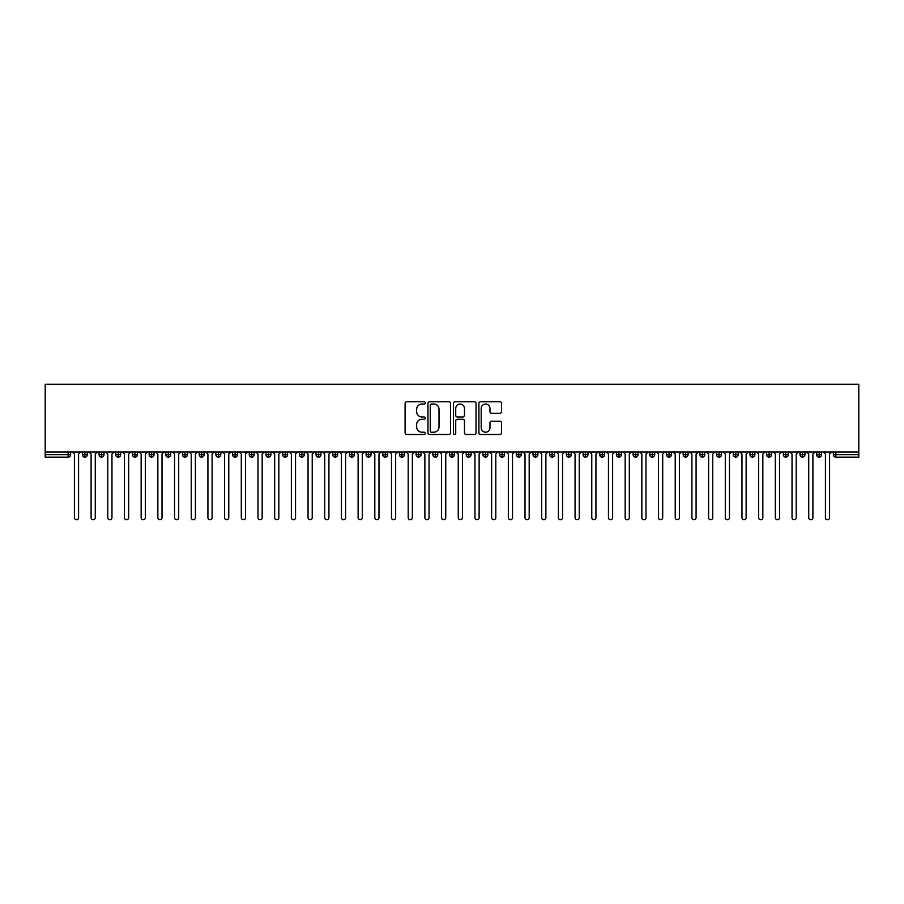 <?xml version="1.0" encoding="UTF-8"?>
<svg xmlns="http://www.w3.org/2000/svg" width="904" height="904" viewBox="0 0 904 904"><rect width="100%" height="100%" fill="white"/><g stroke="black" fill="none" stroke-linecap="round" stroke-linejoin="round"><path stroke-width="1.36" d="M425.298 402.89A1.141 1.141 0 0 0 424.157 401.738L406.743 401.738A1.638 1.638 0 0 0 405.105 403.376L405.105 432.869A1.638 1.638 0 0 0 406.743 434.508L424.157 434.508A1.141 1.141 0 0 0 425.298 433.355A1.141 1.141 0 0 0 424.157 432.214L421.897 432.214A5.243 5.243 0 0 1 416.654 426.97L416.654 424.507A5.243 5.243 0 0 1 421.897 419.264L424.157 419.264A1.141 1.141 0 0 0 425.298 418.123A1.141 1.141 0 0 0 424.157 416.97L421.897 416.97A5.243 5.243 0 0 1 416.654 411.727L416.654 409.275A5.243 5.243 0 0 1 421.897 404.031L424.157 404.031A1.141 1.141 0 0 0 425.298 402.89M499.878 413.286A1.638 1.638 0 0 0 501.517 411.648L501.517 403.376A1.638 1.638 0 0 0 499.878 401.738L480.544 401.738A1.638 1.638 0 0 0 478.905 403.376L478.905 432.869A1.638 1.638 0 0 0 480.544 434.508L499.878 434.508A1.638 1.638 0 0 0 501.517 432.869L501.517 422.869A1.638 1.638 0 0 0 499.878 421.23L491.606 421.23A1.638 1.638 0 0 0 489.968 422.869L489.968 427.829A4.384 4.384 0 0 1 485.584 432.214A4.384 4.384 0 0 1 481.199 427.829L481.199 408.416A4.384 4.384 0 0 1 485.584 404.031A4.384 4.384 0 0 1 489.968 408.416L489.968 411.648A1.638 1.638 0 0 0 491.606 413.286L499.878 413.286M45.2 452L45.2 384.245L858.8 384.245L858.8 452L45.2 452L45.2 454.667L68.105 454.667L68.105 452M450.565 403.376A1.638 1.638 0 0 0 448.926 401.738L429.603 401.738A1.638 1.638 0 0 0 427.965 403.376L427.965 432.869A1.638 1.638 0 0 0 429.603 434.508L448.926 434.508A1.638 1.638 0 0 0 450.565 432.869L450.565 403.376M455.074 401.738L474.397 401.738A1.638 1.638 0 0 1 476.035 403.376L476.035 432.869A1.638 1.638 0 0 1 474.397 434.508L466.125 434.508A1.638 1.638 0 0 1 464.486 432.869L464.486 420.902A1.638 1.638 0 0 0 462.848 419.264L457.367 419.264A1.638 1.638 0 0 0 455.729 420.902L455.729 433.355A1.141 1.141 0 0 1 454.576 434.508A1.141 1.141 0 0 1 453.435 433.355L453.435 403.376A1.638 1.638 0 0 1 455.074 401.738M70.614 454.667L68.105 454.667L68.105 457.175A2.509 2.509 0 0 0 70.614 454.667L70.614 452L70.614 454.667A2.509 2.509 0 0 1 68.105 457.175L45.2 457.175L45.2 454.667M858.8 452L858.8 457.175L835.895 457.175A2.509 2.509 0 0 1 833.386 454.667L833.386 452M84.874 452L84.874 457.175A2.509 2.509 0 0 1 82.377 454.667L82.377 452L82.377 454.667A2.509 2.509 0 0 0 84.874 457.175A2.509 2.509 0 0 0 87.304 454.667L87.304 452M101.564 452L101.564 457.175A2.509 2.509 0 0 1 99.067 454.667L99.067 452L99.067 454.667A2.509 2.509 0 0 0 101.564 457.175A2.509 2.509 0 0 0 103.983 454.667L103.983 452M118.254 452L118.254 457.175A2.509 2.509 0 0 1 115.757 454.667L115.757 452L115.757 454.667A2.509 2.509 0 0 0 118.254 457.175A2.509 2.509 0 0 0 120.673 454.667L120.673 452M134.945 452L134.945 457.175A2.509 2.509 0 0 1 132.447 454.667L132.447 452L132.447 454.667A2.509 2.509 0 0 0 134.945 457.175A2.509 2.509 0 0 0 137.363 454.667L137.363 452M151.635 452L151.635 457.175A2.509 2.509 0 0 1 149.137 454.667L149.137 452L149.137 454.667A2.509 2.509 0 0 0 151.635 457.175A2.509 2.509 0 0 0 154.053 454.667L154.053 452M168.325 452L168.325 457.175A2.509 2.509 0 0 1 165.816 454.667L165.816 452L165.816 454.667A2.509 2.509 0 0 0 168.325 457.175A2.509 2.509 0 0 0 170.743 454.667L170.743 452M185.015 452L185.015 457.175A2.509 2.509 0 0 1 182.506 454.667L182.506 452L182.506 454.667A2.509 2.509 0 0 0 185.015 457.175A2.509 2.509 0 0 0 187.433 454.667L187.433 452M201.705 452L201.705 457.175A2.509 2.509 0 0 1 199.196 454.667L199.196 452L199.196 454.667A2.509 2.509 0 0 0 201.705 457.175A2.509 2.509 0 0 0 204.123 454.667L204.123 452M218.395 452L218.395 457.175A2.509 2.509 0 0 1 215.886 454.667L215.886 452L215.886 454.667A2.509 2.509 0 0 0 218.395 457.175A2.509 2.509 0 0 0 220.813 454.667L220.813 452M235.085 452L235.085 457.175A2.509 2.509 0 0 1 232.577 454.667L232.577 452L232.577 454.667A2.509 2.509 0 0 0 235.085 457.175A2.509 2.509 0 0 0 237.503 454.667L237.503 452M251.775 452L251.775 457.175A2.509 2.509 0 0 1 249.267 454.667L249.267 452L249.267 454.667A2.509 2.509 0 0 0 251.775 457.175A2.509 2.509 0 0 0 254.193 454.667L254.193 452M268.465 452L268.465 457.175A2.509 2.509 0 0 1 265.957 454.667L265.957 452L265.957 454.667A2.509 2.509 0 0 0 268.465 457.175A2.509 2.509 0 0 0 270.884 454.667L270.884 452M285.144 452L285.144 457.175A2.509 2.509 0 0 1 282.647 454.667A2.509 2.509 0 0 0 285.144 457.175A2.509 2.509 0 0 1 282.647 454.667L282.647 452M287.574 452L287.574 454.667A2.509 2.509 0 0 1 285.144 457.175A2.509 2.509 0 0 0 287.574 454.667L282.647 454.667M301.834 457.175A2.509 2.509 0 0 1 299.337 454.667L299.337 452L299.337 454.667A2.509 2.509 0 0 0 301.834 457.175A2.509 2.509 0 0 0 304.264 454.667L304.264 452L304.264 454.667A2.509 2.509 0 0 1 301.834 457.175L301.834 454.667L304.264 454.667M318.524 452L318.524 457.175A2.509 2.509 0 0 1 316.027 454.667L316.027 452L316.027 454.667A2.509 2.509 0 0 0 318.524 457.175A2.509 2.509 0 0 0 320.943 454.667L320.943 452M335.214 452L335.214 457.175A2.509 2.509 0 0 1 332.717 454.667L332.717 452L332.717 454.667A2.509 2.509 0 0 0 335.214 457.175A2.509 2.509 0 0 0 337.633 454.667L337.633 452M351.905 452L351.905 454.667L349.407 454.667L349.407 452L349.407 454.667A2.509 2.509 0 0 0 351.905 457.175A2.509 2.509 0 0 0 354.323 454.667L354.323 452L354.323 454.667A2.509 2.509 0 0 1 351.905 457.175A2.509 2.509 0 0 1 349.407 454.667A2.509 2.509 0 0 0 351.905 457.175L351.905 454.667L354.323 454.667M368.595 452L368.595 457.175A2.509 2.509 0 0 1 366.097 454.667L366.097 452L366.097 454.667A2.509 2.509 0 0 0 368.595 457.175A2.509 2.509 0 0 0 371.013 454.667L371.013 452M385.285 452L385.285 457.175A2.509 2.509 0 0 1 382.776 454.667L382.776 452L382.776 454.667A2.509 2.509 0 0 0 385.285 457.175A2.509 2.509 0 0 0 387.703 454.667L387.703 452M401.975 452L401.975 457.175A2.509 2.509 0 0 1 399.466 454.667L399.466 452L399.466 454.667A2.509 2.509 0 0 0 401.975 457.175A2.509 2.509 0 0 0 404.393 454.667L404.393 452M418.665 452L418.665 457.175A2.509 2.509 0 0 1 416.156 454.667L416.156 452M421.083 452L421.083 454.667A2.509 2.509 0 0 1 418.665 457.175A2.509 2.509 0 0 0 421.083 454.667L416.156 454.667A2.509 2.509 0 0 0 418.665 457.175M435.355 457.175A2.509 2.509 0 0 1 432.846 454.667L432.846 452L432.846 454.667A2.509 2.509 0 0 0 435.355 457.175A2.509 2.509 0 0 0 437.773 454.667L437.773 452L437.773 454.667A2.509 2.509 0 0 1 435.355 457.175L435.355 454.667L437.773 454.667M452.045 452L452.045 457.175A2.509 2.509 0 0 1 449.537 454.667L449.537 452M454.463 452L454.463 454.667A2.509 2.509 0 0 1 452.045 457.175A2.509 2.509 0 0 0 454.463 454.667L449.537 454.667A2.509 2.509 0 0 0 452.045 457.175M468.735 452L468.735 457.175A2.509 2.509 0 0 1 466.227 454.667L466.227 452M471.153 452L471.153 454.667L471.153 452M485.425 452L485.425 457.175A2.509 2.509 0 0 1 482.917 454.667A2.509 2.509 0 0 0 485.425 457.175A2.509 2.509 0 0 1 482.917 454.667L482.917 452M487.844 452L487.844 454.667L487.844 452M502.104 452L502.104 457.175A2.509 2.509 0 0 1 499.607 454.667L499.607 452M504.534 452L504.534 454.667L504.534 452M518.794 452L518.794 457.175A2.509 2.509 0 0 1 516.297 454.667L516.297 452M521.224 452L521.224 454.667A2.509 2.509 0 0 1 518.794 457.175A2.509 2.509 0 0 0 521.224 454.667L516.297 454.667A2.509 2.509 0 0 0 518.794 457.175M535.484 452L535.484 457.175A2.509 2.509 0 0 1 532.987 454.667L532.987 452M537.903 452L537.903 454.667L537.903 452M552.174 452L552.174 457.175A2.509 2.509 0 0 1 549.677 454.667L549.677 452M554.593 452L554.593 454.667L554.593 452M568.865 452L568.865 457.175A2.509 2.509 0 0 1 566.367 454.667L566.367 452M571.283 452L571.283 454.667L571.283 452M585.555 452L585.555 457.175A2.509 2.509 0 0 1 583.057 454.667L583.057 452M587.973 452L587.973 454.667A2.509 2.509 0 0 1 585.555 457.175A2.509 2.509 0 0 0 587.973 454.667L583.057 454.667A2.509 2.509 0 0 0 585.555 457.175M602.245 452L602.245 457.175A2.509 2.509 0 0 1 599.736 454.667L599.736 452L599.736 454.667A2.509 2.509 0 0 0 602.245 457.175A2.509 2.509 0 0 0 604.663 454.667L604.663 452M618.935 452L618.935 457.175A2.509 2.509 0 0 1 616.426 454.667L616.426 452M621.353 452L621.353 454.667L621.353 452M635.625 452L635.625 457.175A2.509 2.509 0 0 1 633.116 454.667A2.509 2.509 0 0 0 635.625 457.175A2.509 2.509 0 0 1 633.116 454.667L633.116 452M638.043 452L638.043 454.667L638.043 452M652.315 452L652.315 457.175A2.509 2.509 0 0 1 649.806 454.667L649.806 452L649.806 454.667A2.509 2.509 0 0 0 652.315 457.175A2.509 2.509 0 0 0 654.733 454.667L654.733 452M669.005 452L669.005 457.175A2.509 2.509 0 0 1 666.497 454.667A2.509 2.509 0 0 0 669.005 457.175A2.509 2.509 0 0 1 666.497 454.667L666.497 452M671.423 452L671.423 454.667A2.509 2.509 0 0 1 669.005 457.175A2.509 2.509 0 0 0 671.423 454.667L666.497 454.667M685.695 452L685.695 457.175A2.509 2.509 0 0 1 683.187 454.667L683.187 452L683.187 454.667A2.509 2.509 0 0 0 685.695 457.175A2.509 2.509 0 0 0 688.113 454.667L688.113 452M702.385 452L702.385 457.175A2.509 2.509 0 0 1 699.877 454.667L699.877 452M704.804 452L704.804 454.667L704.804 452M719.064 452L719.064 457.175A2.509 2.509 0 0 1 716.567 454.667A2.509 2.509 0 0 0 719.064 457.175A2.509 2.509 0 0 1 716.567 454.667L716.567 452M721.494 452L721.494 454.667L721.494 452M735.754 452L735.754 457.175A2.509 2.509 0 0 1 733.257 454.667L733.257 452M738.184 452L738.184 454.667L738.184 452M752.444 452L752.444 457.175A2.509 2.509 0 0 1 749.947 454.667L749.947 452M754.863 452L754.863 454.667A2.509 2.509 0 0 1 752.444 457.175A2.509 2.509 0 0 0 754.863 454.667L749.947 454.667A2.509 2.509 0 0 0 752.444 457.175M769.134 452L769.134 457.175A2.509 2.509 0 0 1 766.637 454.667A2.509 2.509 0 0 0 769.134 457.175A2.509 2.509 0 0 1 766.637 454.667L766.637 452M771.553 452L771.553 454.667A2.509 2.509 0 0 1 769.134 457.175A2.509 2.509 0 0 0 771.553 454.667L766.637 454.667M785.825 452L785.825 457.175A2.509 2.509 0 0 1 783.327 454.667A2.509 2.509 0 0 0 785.825 457.175A2.509 2.509 0 0 1 783.327 454.667L783.327 452M788.243 452L788.243 454.667L788.243 452M802.515 452L802.515 457.175A2.509 2.509 0 0 1 800.017 454.667L800.017 452L800.017 454.667A2.509 2.509 0 0 0 802.515 457.175A2.509 2.509 0 0 0 804.933 454.667L804.933 452M819.205 452L819.205 457.175A2.509 2.509 0 0 1 816.696 454.667A2.509 2.509 0 0 0 819.205 457.175A2.509 2.509 0 0 1 816.696 454.667L816.696 452M821.623 452L821.623 454.667A2.509 2.509 0 0 1 819.205 457.175A2.509 2.509 0 0 0 821.623 454.667L816.696 454.667M301.834 452L301.834 454.667L299.337 454.667M435.355 452L435.355 454.667L432.846 454.667M468.735 457.175A2.509 2.509 0 0 0 471.153 454.667A2.509 2.509 0 0 1 468.735 457.175A2.509 2.509 0 0 1 466.227 454.667L471.153 454.667M485.425 457.175A2.509 2.509 0 0 0 487.844 454.667A2.509 2.509 0 0 1 485.425 457.175M502.104 457.175A2.509 2.509 0 0 0 504.534 454.667A2.509 2.509 0 0 1 502.104 457.175A2.509 2.509 0 0 1 499.607 454.667L504.534 454.667M535.484 457.175A2.509 2.509 0 0 0 537.903 454.667A2.509 2.509 0 0 1 535.484 457.175A2.509 2.509 0 0 1 532.987 454.667L537.903 454.667M552.174 457.175A2.509 2.509 0 0 0 554.593 454.667A2.509 2.509 0 0 1 552.174 457.175A2.509 2.509 0 0 1 549.677 454.667L554.593 454.667M568.865 457.175A2.509 2.509 0 0 0 571.283 454.667A2.509 2.509 0 0 1 568.865 457.175A2.509 2.509 0 0 1 566.367 454.667L571.283 454.667M618.935 457.175A2.509 2.509 0 0 0 621.353 454.667A2.509 2.509 0 0 1 618.935 457.175A2.509 2.509 0 0 1 616.426 454.667L621.353 454.667M635.625 457.175A2.509 2.509 0 0 0 638.043 454.667A2.509 2.509 0 0 1 635.625 457.175M702.385 457.175A2.509 2.509 0 0 0 704.804 454.667A2.509 2.509 0 0 1 702.385 457.175A2.509 2.509 0 0 1 699.877 454.667L704.804 454.667M719.064 457.175A2.509 2.509 0 0 0 721.494 454.667A2.509 2.509 0 0 1 719.064 457.175M735.754 457.175A2.509 2.509 0 0 0 738.184 454.667A2.509 2.509 0 0 1 735.754 457.175A2.509 2.509 0 0 1 733.257 454.667L738.184 454.667M785.825 457.175A2.509 2.509 0 0 0 788.243 454.667A2.509 2.509 0 0 1 785.825 457.175M835.895 457.175A2.509 2.509 0 0 1 833.386 454.667A2.509 2.509 0 0 0 835.895 457.175L835.895 454.667L858.8 454.667M431.4 404.031A1.141 1.141 0 0 0 430.259 405.184L430.259 431.061A1.141 1.141 0 0 0 431.4 432.214L433.773 432.214A5.243 5.243 0 0 0 439.016 426.97L439.016 409.275A5.243 5.243 0 0 0 433.773 404.031L431.4 404.031M464.486 408.495A4.384 4.384 0 0 0 460.113 404.111A4.384 4.384 0 0 0 455.729 408.495L455.729 415.331A1.638 1.638 0 0 0 457.367 416.97L462.848 416.97A1.638 1.638 0 0 0 464.486 415.331L464.486 408.495M74.41 517.676L74.41 454.09L74.41 517.676A2.091 2.091 0 0 0 76.49 519.755A2.091 2.091 0 0 0 78.58 517.676L78.58 454.09L78.58 517.676M80.659 452L78.58 454.09M74.41 454.09L72.32 452M91.101 517.676L91.101 454.09L91.101 517.676A2.091 2.091 0 0 0 93.18 519.755A2.091 2.091 0 0 0 95.27 517.676L95.27 454.09L95.27 517.676M107.779 517.676L107.779 454.09L107.779 517.676A2.091 2.091 0 0 0 109.87 519.755A2.091 2.091 0 0 0 111.96 517.676L111.96 454.09L111.96 517.676M124.469 517.676L124.469 454.09L124.469 517.676A2.091 2.091 0 0 0 126.56 519.755A2.091 2.091 0 0 0 128.65 517.676L128.65 454.09L128.65 517.676M141.16 517.676L141.16 454.09L141.16 517.676A2.091 2.091 0 0 0 143.25 519.755A2.091 2.091 0 0 0 145.341 517.676L145.341 454.09L145.341 517.676M97.349 452L95.27 454.09M91.101 454.09L89.01 452M114.04 452L111.96 454.09M107.779 454.09L105.7 452M130.73 452L128.65 454.09M124.469 454.09L122.39 452M147.42 452L145.341 454.09M141.16 454.09L139.08 452M157.85 517.676L157.85 454.09L157.85 517.676A2.091 2.091 0 0 0 159.94 519.755A2.091 2.091 0 0 0 162.019 517.676L162.019 454.09L162.019 517.676M164.11 452L162.019 454.09M157.85 454.09L155.77 452M174.54 517.676L174.54 454.09L174.54 517.676A2.091 2.091 0 0 0 176.63 519.755A2.091 2.091 0 0 0 178.709 517.676L178.709 454.09L178.709 517.676M191.23 517.676L191.23 454.09L191.23 517.676A2.091 2.091 0 0 0 193.32 519.755A2.091 2.091 0 0 0 195.4 517.676L195.4 454.09L195.4 517.676M207.92 517.676L207.92 454.09L207.92 517.676A2.091 2.091 0 0 0 210.01 519.755A2.091 2.091 0 0 0 212.09 517.676L212.09 454.09L212.09 517.676M224.61 517.676L224.61 454.09L224.61 517.676A2.091 2.091 0 0 0 226.701 519.755A2.091 2.091 0 0 0 228.78 517.676L228.78 454.09L228.78 517.676M180.8 452L178.709 454.09M174.54 454.09L172.461 452M197.49 452L195.4 454.09M191.23 454.09L189.139 452M214.18 452L212.09 454.09M207.92 454.09L205.829 452M230.87 452L228.78 454.09M224.61 454.09L222.52 452M241.3 517.676L241.3 454.09L241.3 517.676A2.091 2.091 0 0 0 243.379 519.755A2.091 2.091 0 0 0 245.47 517.676L245.47 454.09L245.47 517.676M257.99 517.676L257.99 454.09L257.99 517.676A2.091 2.091 0 0 0 260.07 519.755A2.091 2.091 0 0 0 262.16 517.676L262.16 454.09L262.16 517.676M274.68 517.676L274.68 454.09L274.68 517.676A2.091 2.091 0 0 0 276.76 519.755A2.091 2.091 0 0 0 278.85 517.676L278.85 454.09L278.85 517.676M291.37 517.676L291.37 454.09L291.37 517.676A2.091 2.091 0 0 0 293.45 519.755A2.091 2.091 0 0 0 295.54 517.676L295.54 454.09L295.54 517.676M308.061 517.676L308.061 454.09L308.061 517.676A2.091 2.091 0 0 0 310.14 519.755A2.091 2.091 0 0 0 312.23 517.676L312.23 454.09L312.23 517.676M247.56 452L245.47 454.09M241.3 454.09L239.21 452M264.25 452L262.16 454.09M257.99 454.09L255.9 452M280.941 452L278.85 454.09M274.68 454.09L272.59 452M297.619 452L295.54 454.09M291.37 454.09L289.28 452M314.309 452L312.23 454.09M308.061 454.09L305.97 452M324.739 517.676L324.739 454.09L324.739 517.676A2.091 2.091 0 0 0 326.83 519.755A2.091 2.091 0 0 0 328.92 517.676L328.92 454.09L328.92 517.676M331 452L328.92 454.09M324.739 454.09L322.66 452M341.429 517.676L341.429 454.09L341.429 517.676A2.091 2.091 0 0 0 343.52 519.755A2.091 2.091 0 0 0 345.611 517.676L345.611 454.09L345.611 517.676M347.69 452L345.611 454.09M341.429 454.09L339.35 452M358.12 517.676L358.12 454.09L358.12 517.676A2.091 2.091 0 0 0 360.21 519.755A2.091 2.091 0 0 0 362.301 517.676L362.301 454.09L362.301 517.676M364.38 452L362.301 454.09M358.12 454.09L356.04 452M374.81 517.676L374.81 454.09L374.81 517.676A2.091 2.091 0 0 0 376.9 519.755A2.091 2.091 0 0 0 378.979 517.676L378.979 454.09L378.979 517.676M381.07 452L378.979 454.09M374.81 454.09L372.731 452M391.5 517.676L391.5 454.09L391.5 517.676A2.091 2.091 0 0 0 393.59 519.755A2.091 2.091 0 0 0 395.669 517.676L395.669 454.09L395.669 517.676M397.76 452L395.669 454.09M391.5 454.09L389.421 452M408.19 517.676L408.19 454.09L408.19 517.676A2.091 2.091 0 0 0 410.28 519.755A2.091 2.091 0 0 0 412.36 517.676L412.36 454.09L412.36 517.676M414.45 452L412.36 454.09M408.19 454.09L406.099 452M424.88 517.676L424.88 454.09L424.88 517.676A2.091 2.091 0 0 0 426.97 519.755A2.091 2.091 0 0 0 429.05 517.676L429.05 454.09L429.05 517.676M431.14 452L429.05 454.09M424.88 454.09L422.789 452M441.57 517.676L441.57 454.09L441.57 517.676A2.091 2.091 0 0 0 443.661 519.755A2.091 2.091 0 0 0 445.74 517.676L445.74 454.09L445.74 517.676M447.83 452L445.74 454.09M441.57 454.09L439.48 452M458.26 517.676L458.26 454.09L458.26 517.676A2.091 2.091 0 0 0 460.339 519.755A2.091 2.091 0 0 0 462.43 517.676L462.43 454.09L462.43 517.676M464.52 452L462.43 454.09M458.26 454.09L456.17 452M474.95 517.676L474.95 454.09L474.95 517.676A2.091 2.091 0 0 0 477.029 519.755A2.091 2.091 0 0 0 479.12 517.676L479.12 454.09L479.12 517.676M481.21 452L479.12 454.09M474.95 454.09L472.86 452M491.64 517.676L491.64 454.09L491.64 517.676A2.091 2.091 0 0 0 493.72 519.755A2.091 2.091 0 0 0 495.81 517.676L495.81 454.09L495.81 517.676M497.901 452L495.81 454.09M491.64 454.09L489.55 452M508.33 517.676L508.33 454.09L508.33 517.676A2.091 2.091 0 0 0 510.41 519.755A2.091 2.091 0 0 0 512.5 517.676L512.5 454.09L512.5 517.676M514.579 452L512.5 454.09M508.33 454.09L506.24 452M525.021 517.676L525.021 454.09L525.021 517.676A2.091 2.091 0 0 0 527.1 519.755A2.091 2.091 0 0 0 529.19 517.676L529.19 454.09L529.19 517.676M531.269 452L529.19 454.09M525.021 454.09L522.93 452M541.699 517.676L541.699 454.09L541.699 517.676A2.091 2.091 0 0 0 543.79 519.755A2.091 2.091 0 0 0 545.88 517.676L545.88 454.09L545.88 517.676M547.96 452L545.88 454.09M541.699 454.09L539.62 452M558.389 517.676L558.389 454.09L558.389 517.676A2.091 2.091 0 0 0 560.48 519.755A2.091 2.091 0 0 0 562.57 517.676L562.57 454.09L562.57 517.676M564.65 452L562.57 454.09M558.389 454.09L556.31 452M575.08 517.676L575.08 454.09L575.08 517.676A2.091 2.091 0 0 0 577.17 519.755A2.091 2.091 0 0 0 579.261 517.676L579.261 454.09L579.261 517.676M581.34 452L579.261 454.09M575.08 454.09L573 452M591.77 517.676L591.77 454.09L591.77 517.676A2.091 2.091 0 0 0 593.86 519.755A2.091 2.091 0 0 0 595.939 517.676L595.939 454.09L595.939 517.676M598.03 452L595.939 454.09M591.77 454.09L589.69 452M608.46 517.676L608.46 454.09L608.46 517.676A2.091 2.091 0 0 0 610.55 519.755A2.091 2.091 0 0 0 612.629 517.676L612.629 454.09L612.629 517.676M614.72 452L612.629 454.09M608.46 454.09L606.381 452M625.15 517.676L625.15 454.09L625.15 517.676A2.091 2.091 0 0 0 627.24 519.755A2.091 2.091 0 0 0 629.32 517.676L629.32 454.09L629.32 517.676M631.41 452L629.32 454.09M625.15 454.09L623.059 452M641.84 517.676L641.84 454.09L641.84 517.676A2.091 2.091 0 0 0 643.93 519.755A2.091 2.091 0 0 0 646.01 517.676L646.01 454.09L646.01 517.676M648.1 452L646.01 454.09M641.84 454.09L639.749 452M658.53 517.676L658.53 454.09L658.53 517.676A2.091 2.091 0 0 0 660.621 519.755A2.091 2.091 0 0 0 662.7 517.676L662.7 454.09L662.7 517.676M664.79 452L662.7 454.09M658.53 454.09L656.44 452M675.22 517.676L675.22 454.09L675.22 517.676A2.091 2.091 0 0 0 677.299 519.755A2.091 2.091 0 0 0 679.39 517.676L679.39 454.09L679.39 517.676M681.48 452L679.39 454.09M675.22 454.09L673.13 452M691.91 517.676L691.91 454.09L691.91 517.676A2.091 2.091 0 0 0 693.989 519.755A2.091 2.091 0 0 0 696.08 517.676L696.08 454.09L696.08 517.676M698.17 452L696.08 454.09M691.91 454.09L689.82 452M708.6 517.676L708.6 454.09L708.6 517.676A2.091 2.091 0 0 0 710.68 519.755A2.091 2.091 0 0 0 712.77 517.676L712.77 454.09L712.77 517.676M714.861 452L712.77 454.09M708.6 454.09L706.51 452M725.29 517.676L725.29 454.09L725.29 517.676A2.091 2.091 0 0 0 727.37 519.755A2.091 2.091 0 0 0 729.46 517.676L729.46 454.09L729.46 517.676M731.539 452L729.46 454.09M725.29 454.09L723.2 452M741.981 517.676L741.981 454.09L741.981 517.676A2.091 2.091 0 0 0 744.06 519.755A2.091 2.091 0 0 0 746.15 517.676L746.15 454.09L746.15 517.676M748.229 452L746.15 454.09M741.981 454.09L739.89 452M758.659 517.676L758.659 454.09L758.659 517.676A2.091 2.091 0 0 0 760.75 519.755A2.091 2.091 0 0 0 762.84 517.676L762.84 454.09L762.84 517.676M764.92 452L762.84 454.09M758.659 454.09L756.58 452M775.349 517.676L775.349 454.09L775.349 517.676A2.091 2.091 0 0 0 777.44 519.755A2.091 2.091 0 0 0 779.53 517.676L779.53 454.09L779.53 517.676M781.61 452L779.53 454.09M775.349 454.09L773.27 452M792.04 517.676L792.04 454.09L792.04 517.676A2.091 2.091 0 0 0 794.13 519.755A2.091 2.091 0 0 0 796.221 517.676L796.221 454.09L796.221 517.676M798.3 452L796.221 454.09M792.04 454.09L789.96 452M808.73 517.676L808.73 454.09L808.73 517.676A2.091 2.091 0 0 0 810.82 519.755A2.091 2.091 0 0 0 812.899 517.676L812.899 454.09L812.899 517.676M814.99 452L812.899 454.09M808.73 454.09L806.65 452M825.42 517.676L825.42 454.09L825.42 517.676A2.091 2.091 0 0 0 827.51 519.755A2.091 2.091 0 0 0 829.589 517.676L829.589 454.09L829.589 517.676M831.68 452L829.589 454.09M825.42 454.09L823.341 452M835.895 452L835.895 454.667L833.386 454.667M82.377 454.667A2.509 2.509 0 0 0 84.874 457.175A2.509 2.509 0 0 0 87.304 454.667L82.377 454.667M99.067 454.667A2.509 2.509 0 0 0 101.564 457.175A2.509 2.509 0 0 0 103.983 454.667L99.067 454.667M115.757 454.667A2.509 2.509 0 0 0 118.254 457.175A2.509 2.509 0 0 0 120.673 454.667L115.757 454.667M132.447 454.667A2.509 2.509 0 0 0 134.945 457.175A2.509 2.509 0 0 0 137.363 454.667L132.447 454.667M149.137 454.667A2.509 2.509 0 0 0 151.635 457.175A2.509 2.509 0 0 0 154.053 454.667L149.137 454.667M165.816 454.667L170.743 454.667A2.509 2.509 0 0 1 168.325 457.175M182.506 454.667A2.509 2.509 0 0 0 185.015 457.175A2.509 2.509 0 0 0 187.433 454.667L182.506 454.667M199.196 454.667L204.123 454.667A2.509 2.509 0 0 1 201.705 457.175M215.886 454.667A2.509 2.509 0 0 0 218.395 457.175A2.509 2.509 0 0 0 220.813 454.667L215.886 454.667M232.577 454.667A2.509 2.509 0 0 0 235.085 457.175A2.509 2.509 0 0 0 237.503 454.667L232.577 454.667M249.267 454.667A2.509 2.509 0 0 0 251.775 457.175A2.509 2.509 0 0 0 254.193 454.667L249.267 454.667M265.957 454.667A2.509 2.509 0 0 0 268.465 457.175A2.509 2.509 0 0 0 270.884 454.667L265.957 454.667M316.027 454.667L320.943 454.667A2.509 2.509 0 0 1 318.524 457.175M332.717 454.667A2.509 2.509 0 0 0 335.214 457.175A2.509 2.509 0 0 0 337.633 454.667L332.717 454.667M366.097 454.667L371.013 454.667A2.509 2.509 0 0 1 368.595 457.175M382.776 454.667A2.509 2.509 0 0 0 385.285 457.175A2.509 2.509 0 0 0 387.703 454.667L382.776 454.667M399.466 454.667L404.393 454.667A2.509 2.509 0 0 1 401.975 457.175M482.917 454.667L487.844 454.667M599.736 454.667L604.663 454.667A2.509 2.509 0 0 1 602.245 457.175M633.116 454.667L638.043 454.667M649.806 454.667A2.509 2.509 0 0 0 652.315 457.175A2.509 2.509 0 0 0 654.733 454.667L649.806 454.667M683.187 454.667L688.113 454.667A2.509 2.509 0 0 1 685.695 457.175M716.567 454.667L721.494 454.667M783.327 454.667L788.243 454.667M800.017 454.667A2.509 2.509 0 0 0 802.515 457.175A2.509 2.509 0 0 0 804.933 454.667L800.017 454.667"/></g></svg>
